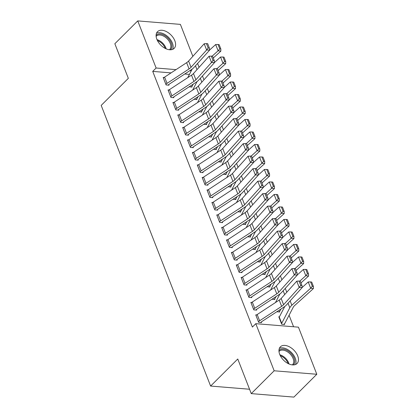 <?xml version="1.0" encoding="UTF-8"?>
<svg xmlns="http://www.w3.org/2000/svg" width="418" height="418" viewBox="0 0 418 418"><rect width="100%" height="100%" fill="white"/><g stroke="black" fill="none" stroke-linecap="round" stroke-linejoin="round"><path stroke-width="0.63" d="M279.726 354.422A11.793 7.195 -134.9 0 1 280.389 346.804A11.793 7.195 -134.9 0 1 289.444 346.825A11.793 7.195 -134.9 0 1 297.705 355.89A11.793 7.195 -134.9 0 1 297.036 363.508A11.793 7.195 -134.9 0 1 287.986 363.493A11.793 7.195 -134.9 0 1 279.726 354.422M156.854 39.276A11.793 7.195 -134.9 0 1 157.518 31.658A11.793 7.195 -134.9 0 1 166.573 31.679A11.793 7.195 -134.9 0 1 174.834 40.745A11.793 7.195 -134.9 0 1 174.17 48.363A11.793 7.195 -134.9 0 1 165.115 48.347A11.793 7.195 -134.9 0 1 156.854 39.276M293.572 326.761L289.078 315.235M298.442 327.158L316.807 374.267L274.166 370.782L255.795 323.673L298.442 327.158M274.166 370.782L251.26 393.615L293.901 397.1L316.807 374.267M251.26 393.615L237.764 358.999L210.615 386.06L101.193 105.404L128.342 78.344L114.846 43.733L137.752 20.9L180.393 24.385L192.85 56.331M210.615 386.06L249.556 389.242M278.921 311.922L279.496 311.347L279.726 311.99L276.841 311.755M251.74 302.444L250.868 302.371L253.794 309.869L256.673 310.104L256.433 309.482L255.868 310.041M269.735 286.372L269.981 286.999L267.092 286.748M241.996 277.453L241.123 277.38L244.049 284.877L246.928 285.113L246.688 284.491M259.991 261.381L260.236 262.008L257.347 261.757M232.256 252.462L231.384 252.388L234.305 259.886L237.184 260.121L236.943 259.5M250.251 236.389L250.492 237.016L247.613 236.781M222.512 227.47L221.639 227.397L224.56 234.895L227.444 235.13L227.199 234.508L226.64 235.068M240.507 211.398L240.747 212.025L237.863 211.769M212.767 202.479L211.895 202.406L214.815 209.904L217.7 210.139L217.454 209.512M230.762 186.407L231.002 187.034L228.118 186.778M203.023 177.488L202.15 177.415L205.071 184.913L207.955 185.148L207.709 184.521M221.017 161.416L221.263 162.038L218.379 161.803M193.278 152.492L192.405 152.424L195.331 159.922L198.21 160.157L197.965 159.53L197.406 160.089M211.273 136.425L211.518 137.047L208.629 136.796M183.533 127.5L182.661 127.433L185.587 134.93L188.466 135.166L188.225 134.539M201.528 111.434L201.774 112.055L198.89 111.82M173.789 102.509L172.916 102.441L175.842 109.939L178.721 110.174L178.481 109.547L177.916 110.106M191.784 86.442L192.029 87.064L189.14 86.813M164.049 77.518L163.177 77.45L166.098 84.943L168.982 85.183L168.736 84.556M189.438 74.394L184.74 74.007M171.056 72.889L152.722 71.389L252.404 327.059L255.795 323.673M168.919 90.016L168.046 89.943L170.967 97.441L173.851 97.676L173.606 97.054M196.659 98.935L196.899 99.562L194.015 99.306M178.664 115.007L177.791 114.934L180.712 122.432L183.596 122.667L183.35 122.046M206.403 123.927L206.644 124.554L203.759 124.303M188.408 139.999L187.536 139.925L190.456 147.423L193.341 147.659L193.095 147.037M215.583 149.477L216.163 148.902L216.388 149.545L213.499 149.294M198.153 164.99L197.28 164.917L200.201 172.415L203.08 172.65L202.84 172.028M225.887 173.909L226.133 174.536L223.243 174.285M207.892 189.981L207.02 189.908L209.946 197.406L212.825 197.641L212.584 197.019M235.632 198.905L235.877 199.527L232.993 199.292M217.637 214.972L216.764 214.904L219.69 222.402L222.569 222.637L222.329 222.01M245.376 223.896L245.622 224.518L242.733 224.267M227.382 239.963L226.509 239.895L229.435 247.393L232.314 247.628L232.068 247.001M255.121 248.888L255.367 249.509L252.477 249.259M237.126 264.955L236.254 264.887L239.174 272.384L242.059 272.62L241.813 271.993M264.866 273.879L265.106 274.501L262.227 274.265M246.871 289.951L245.998 289.878L248.919 297.376L251.803 297.611L251.558 296.984M274.61 298.87L274.851 299.492L271.966 299.241M256.615 314.942L255.743 314.869L258.664 322.367L261.548 322.602L261.302 321.975M279.412 316.802L278.79 316.755L281.716 324.248L284.595 324.488L284.355 323.861M152.722 71.389L156.118 68.009L137.752 20.9M191.261 70.882L189.704 70.757M176.02 69.634L156.118 68.009M163.417 78.072L163.433 78.056A5.293 2.44 -21.3 0 1 164.608 77.121L186.642 62.669A7.561 3.485 158.7 0 0 188.596 61.044L204.193 43.754L206.633 50.003L208.169 47.986L209.376 48.023L207.673 43.65L206.466 43.613L208.169 47.986M168.177 85.115L168.752 84.54A1.51 0.695 158.7 0 1 169.086 84.274L191.125 69.822A11.338 5.23 -21.3 0 0 194.051 67.376L209.653 50.092L206.633 50.003L191.031 67.288A7.561 3.485 158.7 0 1 189.077 68.918L167.043 83.365A5.293 2.44 -21.3 0 0 165.873 84.305L165.852 84.321M209.653 50.092L209.376 48.023M206.466 43.613L204.193 43.754M191.225 87.001L191.805 86.421A5.293 2.44 158.7 0 0 192.546 85.45L193.231 84.133M213.269 58.003L220.829 51.163L218.102 50.782L212.187 56.137M192.207 69.054L187.75 77.633M219.758 48.869L220.85 49.026L219.147 44.653L218.055 44.496L219.758 48.869L218.102 50.782L215.667 44.538L209.637 49.988M215.667 44.538L218.055 44.496M220.85 49.026L220.829 51.163M168.292 90.57L168.308 90.549A5.293 2.44 -21.3 0 1 169.478 89.614L191.517 75.167A7.561 3.485 158.7 0 0 193.466 73.537L209.068 56.252L211.503 62.496L213.039 60.485L214.251 60.521L212.543 56.148L211.336 56.111L213.039 60.485M173.047 97.613L173.627 97.033A1.51 0.695 158.7 0 1 173.961 96.767L195.995 82.32A11.338 5.23 -21.3 0 0 198.926 79.875L214.523 62.59L211.503 62.496L195.906 79.786A7.561 3.485 158.7 0 1 193.952 81.416L171.913 95.863A5.293 2.44 -21.3 0 0 170.743 96.798L170.727 96.814M214.523 62.59L214.251 60.521M211.336 56.111L209.068 56.252M173.162 103.063L173.177 103.047A5.293 2.44 -21.3 0 1 174.353 102.112L196.387 87.665A7.561 3.485 158.7 0 0 198.341 86.035L213.938 68.745L216.372 74.994L217.914 72.978L219.121 73.014L217.417 68.641L216.205 68.604L217.914 72.978M175.597 109.312L175.617 109.297A5.293 2.44 -21.3 0 1 176.788 108.361L198.822 93.909A7.561 3.485 158.7 0 0 200.776 92.279L216.372 74.994L219.393 75.083L203.796 92.373A11.338 5.23 -21.3 0 1 200.865 94.813L178.831 109.265A1.51 0.695 158.7 0 0 178.496 109.532M219.393 75.083L219.121 73.014M216.205 68.604L213.938 68.745M196.099 99.494L196.674 98.92A5.293 2.44 158.7 0 0 197.416 97.948L198.101 96.626M218.139 70.501L225.704 63.661L222.977 63.28L217.057 68.63M197.082 81.552L192.625 90.131M224.633 61.368L225.72 61.519L224.017 57.146L222.925 56.994L224.633 61.368L222.977 63.28L220.537 57.031L214.507 62.486M220.537 57.031L222.925 56.994M225.72 61.519L225.704 63.661M200.969 111.993L201.549 111.413A5.293 2.44 158.7 0 0 202.286 110.446L202.976 109.124M223.013 82.994L230.574 76.154L227.847 75.773L221.927 81.129M201.951 94.045L197.495 102.624M229.503 73.866L230.595 74.017L228.892 69.644L227.8 69.492L229.503 73.866L227.847 75.773L225.412 69.529L219.382 74.979M225.412 69.529L227.8 69.492M230.595 74.017L230.574 76.154M156.086 35.342A10.204 6.223 -134.9 0 1 164.509 35.394A10.204 6.223 -134.9 0 1 170.481 49.784M169.442 49.742A9.447 5.763 45.1 0 0 169.713 49.496A9.447 5.763 45.1 0 0 164.008 36.335A9.447 5.763 45.1 0 0 156.374 36.11A9.447 5.763 45.1 0 0 156.128 36.382M172.655 49.361A11.714 7.148 45.1 0 0 164.666 34.36A11.714 7.148 45.1 0 0 156.52 33.174M278.958 350.488A10.204 6.223 -134.9 0 1 287.38 350.54A10.204 6.223 -134.9 0 1 293.352 364.93M292.313 364.883A9.447 5.763 45.1 0 0 292.584 364.637A9.447 5.763 45.1 0 0 286.879 351.481A9.447 5.763 45.1 0 0 279.245 351.256A9.447 5.763 45.1 0 0 278.999 351.528M295.521 364.501A11.714 7.148 45.1 0 0 287.537 349.505A11.714 7.148 45.1 0 0 279.391 348.319M180.471 121.81L178.052 115.546A5.293 2.44 -21.3 0 1 179.223 114.605L201.262 100.158A7.561 3.485 158.7 0 0 203.211 98.528L218.813 81.244L221.247 87.493L222.784 85.476L223.991 85.512L222.287 81.139L221.08 81.102L222.784 85.476M182.791 122.605L183.366 122.025A1.51 0.695 158.7 0 1 183.706 121.758L205.74 107.311A11.338 5.23 -21.3 0 0 208.666 104.866L224.267 87.581L221.247 87.493L205.646 104.777A7.561 3.485 158.7 0 1 203.697 106.407L181.658 120.854A5.293 2.44 -21.3 0 0 180.487 121.79M224.267 87.581L223.991 85.512M221.08 81.102L218.813 81.244M182.906 128.054L182.922 128.039A5.293 2.44 -21.3 0 1 184.098 127.103L206.131 112.656A7.561 3.485 158.7 0 0 208.086 111.026L223.682 93.736L226.117 99.986L227.658 97.969L228.865 98.005L227.157 93.632L225.95 93.595L227.658 97.969M187.661 135.098L188.241 134.523A1.51 0.695 158.7 0 1 188.575 134.256L210.609 119.804A11.338 5.23 -21.3 0 0 213.541 117.364L229.137 100.074L226.117 99.986L210.52 117.275A7.561 3.485 158.7 0 1 208.566 118.9L186.532 133.352A5.293 2.44 -21.3 0 0 185.357 134.288L185.341 134.303M229.137 100.074L228.865 98.005M225.95 93.595L223.682 93.736M205.839 124.486L206.419 123.911A5.293 2.44 158.7 0 0 207.161 122.939L207.845 121.617M227.883 95.492L235.449 88.653L232.716 88.271L226.802 93.622M206.826 106.543L202.364 115.122M234.373 86.359L235.465 86.51L233.761 82.137L232.669 81.985L234.373 86.359L232.716 88.271L230.281 82.022L224.252 87.477M230.281 82.022L232.669 81.985M235.465 86.51L235.449 88.653M210.714 136.984L211.289 136.409A5.293 2.44 158.7 0 0 212.03 135.437L212.72 134.115M232.758 107.985L240.319 101.146L237.591 100.764L231.671 106.12M211.696 119.041L207.239 127.621M239.248 98.857L240.34 99.009L238.631 94.635L237.539 94.484L239.248 98.857L237.591 100.764L235.156 94.52L229.127 99.97M235.156 94.52L237.539 94.484M240.34 99.009L240.319 101.146M187.776 140.552L187.797 140.537A5.293 2.44 -21.3 0 1 188.967 139.596L211.001 125.149A7.561 3.485 158.7 0 0 212.955 123.519L228.552 106.235L230.992 112.484L232.528 110.467L233.735 110.504L232.032 106.13L230.825 106.094L232.528 110.467M192.536 147.596L193.111 147.016A1.51 0.695 158.7 0 1 193.445 146.749L215.484 132.302A11.338 5.23 -21.3 0 0 218.41 129.857L234.012 112.573L230.992 112.484L215.39 129.768A7.561 3.485 158.7 0 1 213.441 131.398L191.402 145.845A5.293 2.44 -21.3 0 0 190.232 146.781L190.216 146.802M234.012 112.573L233.735 110.504M230.825 106.094L228.552 106.235M216.163 148.902A5.293 2.44 158.7 0 0 216.905 147.93L217.59 146.613M237.628 120.483L245.188 113.644L242.461 113.262L236.546 118.613M216.566 131.534L212.109 140.114M244.117 111.35L245.209 111.501L243.506 107.128L242.414 106.977L244.117 111.35L242.461 113.262L240.026 107.013L233.996 112.468M240.026 107.013L242.414 106.977M245.209 111.501L245.188 113.644M192.651 153.045L192.667 153.03A5.293 2.44 -21.3 0 1 193.837 152.095L215.876 137.647A7.561 3.485 158.7 0 0 217.825 136.017L233.427 118.728L235.862 124.977L237.398 122.965L238.61 122.996L236.901 118.623L235.695 118.587L237.398 122.965M195.086 159.295L195.101 159.279A5.293 2.44 -21.3 0 1 196.277 158.344L218.311 143.891A7.561 3.485 158.7 0 0 220.265 142.266L235.862 124.977L238.882 125.066L223.285 142.355A11.338 5.23 -21.3 0 1 220.354 144.8L198.32 159.248A1.51 0.695 158.7 0 0 197.986 159.514M238.882 125.066L238.61 122.996M235.695 118.587L233.427 118.728M220.458 161.975L221.033 161.4A5.293 2.44 158.7 0 0 221.775 160.428L222.46 159.106M242.497 132.976L250.063 126.137L247.336 125.761L241.416 131.111M221.441 144.032L216.984 152.612M248.992 123.848L250.084 124L248.376 119.626L247.284 119.475L248.992 123.848L247.336 125.761L244.896 119.511L238.866 124.961M244.896 119.511L247.284 119.475M250.084 124L250.063 126.137M197.521 165.544L197.536 165.528A5.293 2.44 -21.3 0 1 198.712 164.593L220.746 150.14A7.561 3.485 158.7 0 0 222.7 148.51L238.297 131.226L240.737 137.475L242.273 135.458L243.48 135.495L241.776 131.121L240.564 131.085L242.273 135.458M202.281 172.587L202.855 172.012A1.51 0.695 158.7 0 1 203.19 171.741L225.229 157.293A11.338 5.23 -21.3 0 0 228.155 154.848L243.757 137.564L240.737 137.475L225.135 154.759A7.561 3.485 158.7 0 1 223.181 156.389L201.147 170.837A5.293 2.44 -21.3 0 0 199.976 171.777L199.956 171.793M243.757 137.564L243.48 135.495M240.564 131.085L238.297 131.226M225.328 174.468L225.908 173.893A5.293 2.44 158.7 0 0 226.65 172.921L227.335 171.605M247.372 145.474L254.933 138.635L252.206 138.254L246.291 143.604M226.31 156.525L221.853 165.105M253.862 136.341L254.954 136.493L253.251 132.119L252.159 131.968L253.862 136.341L252.206 138.254L249.771 132.004L243.741 137.459M249.771 132.004L252.159 131.968M254.954 136.493L254.933 138.635M202.396 178.042L202.411 178.021A5.293 2.44 -21.3 0 1 203.582 177.086L225.621 162.639A7.561 3.485 158.7 0 0 227.57 161.008L243.171 143.724L245.606 149.968L247.142 147.956L248.349 147.988L246.646 143.614L245.439 143.583L247.142 147.956M207.15 185.08L207.73 184.505A1.51 0.695 158.7 0 1 208.065 184.239L230.099 169.792A11.338 5.23 -21.3 0 0 233.03 167.346L248.626 150.057L245.606 149.968L230.01 167.257A7.561 3.485 158.7 0 1 228.056 168.888L206.017 183.335A5.293 2.44 -21.3 0 0 204.846 184.27L204.83 184.286M248.626 150.057L248.349 147.988M245.439 143.583L243.171 143.724M230.203 186.966L230.778 186.391A5.293 2.44 158.7 0 0 231.52 185.42L232.204 184.098M252.242 157.973L259.808 151.128L257.075 150.752L251.161 156.102M231.185 169.024L226.728 177.603M258.737 148.839L259.824 148.991L258.12 144.618L257.028 144.466L258.737 148.839L257.075 150.752L254.64 144.503L248.611 149.952M254.64 144.503L257.028 144.466M259.824 148.991L259.808 151.128M209.7 196.784L207.281 190.519A5.293 2.44 -21.3 0 1 208.457 189.584L230.49 175.132A7.561 3.485 158.7 0 0 232.445 173.507L248.041 156.217L250.476 162.466L252.017 160.449L253.224 160.486L251.521 156.113L250.309 156.076L252.017 160.449M212.02 197.578L212.6 197.003A1.51 0.695 158.7 0 1 212.934 196.732L234.968 182.285A11.338 5.23 -21.3 0 0 237.899 179.839L253.496 162.555L250.476 162.466L234.879 179.75A7.561 3.485 158.7 0 1 232.925 181.381L210.891 195.828A5.293 2.44 -21.3 0 0 209.721 196.768M253.496 162.555L253.224 160.486M250.309 156.076L248.041 156.217M235.073 199.459L235.653 198.884A5.293 2.44 158.7 0 0 236.389 197.913L237.079 196.596M257.117 170.466L264.678 163.626L261.95 163.245L256.03 168.595M236.055 181.516L231.598 190.096M263.606 161.332L264.698 161.489L262.99 157.111L261.903 156.959L263.606 161.332L261.95 163.245L259.515 156.996L253.486 162.45M259.515 156.996L261.903 156.959M264.698 161.489L264.678 163.626M212.135 203.033L212.156 203.012A5.293 2.44 -21.3 0 1 213.326 202.077L235.36 187.63A7.561 3.485 158.7 0 0 237.314 186L252.916 168.715L255.351 174.959L256.887 172.947L258.094 172.984L256.391 168.611L255.184 168.574L256.887 172.947M216.895 210.071L217.47 209.496A1.51 0.695 158.7 0 1 217.804 209.23L239.843 194.783A11.338 5.23 -21.3 0 0 242.769 192.337L258.371 175.053L255.351 174.959L239.749 192.249A7.561 3.485 158.7 0 1 237.8 193.879L215.761 208.326A5.293 2.44 -21.3 0 0 214.591 209.261L214.575 209.277M258.371 175.053L258.094 172.984M255.184 168.574L252.916 168.715M239.942 211.957L240.522 211.383A5.293 2.44 158.7 0 0 241.264 210.411L241.949 209.089M261.987 182.964L269.553 176.124L266.82 175.743L260.905 181.093M240.93 194.015L236.468 202.594M268.476 173.831L269.568 173.982L267.865 169.609L266.773 169.457L268.476 173.831L266.82 175.743L264.385 169.494L258.355 174.949M264.385 169.494L266.773 169.457M269.568 173.982L269.553 176.124M217.01 215.526L217.026 215.51A5.293 2.44 -21.3 0 1 218.196 214.575L240.235 200.123A7.561 3.485 158.7 0 0 242.189 198.498L257.786 181.208L260.221 187.457L261.762 185.44L262.969 185.477L261.26 181.104L260.053 181.067L261.762 185.44M221.765 222.569L222.345 221.995A1.51 0.695 158.7 0 1 222.679 221.728L244.713 207.276A11.338 5.23 -21.3 0 0 247.644 204.836L263.241 187.546L260.221 187.457L244.624 204.742A7.561 3.485 158.7 0 1 242.67 206.372L220.636 220.824A5.293 2.44 -21.3 0 0 219.46 221.759L219.445 221.775M263.241 187.546L262.969 185.477M260.053 181.067L257.786 181.208M244.817 224.456L245.392 223.876A5.293 2.44 158.7 0 0 246.134 222.904L246.824 221.587M266.856 195.457L274.422 188.617L271.695 188.236L265.775 193.591M245.8 206.508L241.343 215.087M273.351 186.329L274.443 186.48L272.735 182.107L271.643 181.95L273.351 186.329L271.695 188.236L269.26 181.992L263.23 187.442M269.26 181.992L271.643 181.95M274.443 186.48L274.422 188.617M221.88 228.024L221.901 228.003A5.293 2.44 -21.3 0 1 223.071 227.068L245.105 212.621A7.561 3.485 158.7 0 0 247.059 210.991L262.656 193.706L265.096 199.956L266.632 197.939L267.839 197.975L266.135 193.602L264.928 193.565L266.632 197.939M224.32 234.268L224.335 234.252A5.293 2.44 -21.3 0 1 225.506 233.317L247.545 218.87A7.561 3.485 158.7 0 0 249.494 217.24L265.096 199.956L268.116 200.044L252.514 217.329A11.338 5.23 -21.3 0 1 249.588 219.774L227.549 234.221A1.51 0.695 158.7 0 0 227.214 234.488M268.116 200.044L267.839 197.975M264.928 193.565L262.656 193.706M249.687 236.949L250.267 236.374A5.293 2.44 158.7 0 0 251.009 235.402L251.693 234.08M271.731 207.955L279.292 201.115L276.564 200.734L270.65 206.084M250.669 219.006L246.212 227.585M278.221 198.822L279.313 198.973L277.609 194.6L276.517 194.448L278.221 198.822L276.564 200.734L274.13 194.485L268.1 199.94M274.13 194.485L276.517 194.448M279.313 198.973L279.292 201.115M229.189 246.766L226.77 240.502A5.293 2.44 -21.3 0 1 227.941 239.566L249.98 225.119A7.561 3.485 158.7 0 0 251.929 223.489L267.53 206.199L269.965 212.448L271.501 210.432L272.714 210.468L271.005 206.095L269.798 206.058L271.501 210.432M231.509 247.56L232.089 246.986A1.51 0.695 158.7 0 1 232.424 246.719L254.457 232.267A11.338 5.23 -21.3 0 0 257.389 229.827L272.985 212.537L269.965 212.448L254.369 229.733A7.561 3.485 158.7 0 1 252.415 231.363L230.381 245.815A5.293 2.44 -21.3 0 0 229.205 246.751M272.985 212.537L272.714 210.468M269.798 206.058L267.53 206.199M254.562 249.447L255.137 248.867A5.293 2.44 158.7 0 0 255.879 247.9L256.563 246.578M276.601 220.448L284.167 213.608L281.439 213.227L275.519 218.583M255.544 231.499L251.087 240.084M283.096 211.32L284.188 211.471L282.479 207.098L281.387 206.947L283.096 211.32L281.439 213.227L278.999 206.983L272.97 212.433M278.999 206.983L281.387 206.947M284.188 211.471L284.167 213.608M231.624 253.015L231.64 253A5.293 2.44 -21.3 0 1 232.816 252.059L254.849 237.612A7.561 3.485 158.7 0 0 256.804 235.982L272.4 218.698L274.835 224.947L276.376 222.93L277.583 222.966L275.88 218.593L274.668 218.557L276.376 222.93M236.384 260.059L236.959 259.479A1.51 0.695 158.7 0 1 237.293 259.212L259.332 244.765A11.338 5.23 -21.3 0 0 262.258 242.32L277.86 225.036L274.835 224.947L259.238 242.231A7.561 3.485 158.7 0 1 257.284 243.861L235.25 258.308A5.293 2.44 -21.3 0 0 234.08 259.244L234.059 259.264M277.86 225.036L277.583 222.966M274.668 218.557L272.4 218.698M259.432 261.94L260.012 261.365A5.293 2.44 158.7 0 0 260.754 260.393L261.438 259.071M281.476 232.946L289.037 226.107L286.309 225.725L280.389 231.076M260.414 243.997L255.957 252.576M287.965 223.813L289.057 223.964L287.354 219.591L286.262 219.44L287.965 223.813L286.309 225.725L283.874 219.476L277.845 224.931M283.874 219.476L286.262 219.44M289.057 223.964L289.037 226.107M236.499 265.508L236.515 265.493A5.293 2.44 -21.3 0 1 237.685 264.557L259.724 250.11A7.561 3.485 158.7 0 0 261.673 248.48L277.275 231.191L279.71 237.44L281.246 235.423L282.453 235.459L280.75 231.086L279.543 231.049L281.246 235.423M241.254 272.552L241.834 271.977A1.51 0.695 158.7 0 1 242.168 271.71L264.202 257.258A11.338 5.23 -21.3 0 0 267.133 254.818L282.73 237.529L279.71 237.44L264.113 254.729A7.561 3.485 158.7 0 1 262.159 256.354L240.12 270.807A5.293 2.44 -21.3 0 0 238.95 271.742L236.515 265.493M282.73 237.529L282.453 235.459M279.543 231.049L277.275 231.191M264.301 274.438L264.881 273.863A5.293 2.44 158.7 0 0 265.623 272.891L266.308 271.569M286.346 245.439L293.911 238.6L291.179 238.223L285.264 243.574M265.289 256.495L260.832 265.075M292.835 236.311L293.927 236.463L292.224 232.089L291.132 231.938L292.835 236.311L291.179 238.223L288.744 231.974L282.714 237.424M288.744 231.974L291.132 231.938M293.927 236.463L293.911 238.6M241.369 278.007L241.385 277.991A5.293 2.44 -21.3 0 1 242.56 277.05L264.594 262.603A7.561 3.485 158.7 0 0 266.548 260.973L282.145 243.689L284.58 249.938L286.121 247.921L287.328 247.958L285.625 243.584L284.412 243.548L286.121 247.921M246.124 285.05L246.704 284.475A1.51 0.695 158.7 0 1 247.038 284.203L269.072 269.756A11.338 5.23 -21.3 0 0 272.003 267.311L287.6 250.027L284.58 249.938L268.983 267.222A7.561 3.485 158.7 0 1 267.029 268.852L244.995 283.3A5.293 2.44 -21.3 0 0 243.819 284.235L243.804 284.256M287.6 250.027L287.328 247.958M284.412 243.548L282.145 243.689M269.176 286.931L269.751 286.356A5.293 2.44 158.7 0 0 270.493 285.384L271.183 284.068M291.221 257.937L298.781 251.098L296.054 250.716L290.134 256.067M270.159 268.988L265.702 277.568M297.71 248.804L298.802 248.956L297.094 244.582L296.007 244.431L297.71 248.804L296.054 250.716L293.619 244.467L287.589 249.922M293.619 244.467L296.007 244.431M298.802 248.956L298.781 251.098M246.239 290.5L246.259 290.484A5.293 2.44 -21.3 0 1 247.43 289.549L269.464 275.101A7.561 3.485 158.7 0 0 271.418 273.471L287.02 256.182L289.455 262.431L290.991 260.419L292.198 260.451L290.494 256.077L289.287 256.041L290.991 260.419M250.999 297.543L251.573 296.968A1.51 0.695 158.7 0 1 251.908 296.702L273.947 282.255A11.338 5.23 -21.3 0 0 276.873 279.809L292.475 262.52L289.455 262.431L273.853 279.72A7.561 3.485 158.7 0 1 271.904 281.351L249.865 295.798A5.293 2.44 -21.3 0 0 248.694 296.733L248.679 296.749M292.475 262.52L292.198 260.451M289.287 256.041L287.02 256.182M274.046 299.429L274.626 298.854A5.293 2.44 158.7 0 0 275.368 297.882L276.052 296.561M296.09 270.43L303.656 263.591L300.923 263.215L295.009 268.565M275.034 281.486L270.571 290.066M302.58 261.302L303.672 261.454L301.968 257.08L300.876 256.929L302.58 261.302L300.923 263.215L298.489 256.965L292.459 262.415M298.489 256.965L300.876 256.929M303.672 261.454L303.656 263.591M251.113 302.998L251.129 302.982A5.293 2.44 -21.3 0 1 252.3 302.047L274.339 287.594A7.561 3.485 158.7 0 0 276.293 285.964L291.889 268.68L294.324 274.929L295.866 272.912L297.073 272.949L295.364 268.575L294.157 268.539L295.866 272.912M253.548 309.247L253.564 309.231A5.293 2.44 -21.3 0 1 254.74 308.291L276.773 293.844A7.561 3.485 158.7 0 0 278.728 292.213L294.324 274.929L297.344 275.018L281.748 292.302A11.338 5.23 -21.3 0 1 278.816 294.747L256.783 309.195A1.51 0.695 158.7 0 0 256.448 309.466M297.344 275.018L297.073 272.949M294.157 268.539L291.889 268.68M279.496 311.347A5.293 2.44 158.7 0 0 280.238 310.375L280.927 309.059M300.96 282.929L308.526 276.089L305.798 275.708L299.878 281.058M279.903 293.979L275.446 302.559M307.455 273.795L308.547 273.947L306.838 269.573L305.746 269.422L307.455 273.795L305.798 275.708L303.363 269.458L297.334 274.913M303.363 269.458L305.746 269.422M308.547 273.947L308.526 276.089M255.983 315.496L256.004 315.475A5.293 2.44 -21.3 0 1 257.174 314.54L279.208 300.093A7.561 3.485 158.7 0 0 281.162 298.462L296.759 281.178L299.199 287.422L300.735 285.41L301.942 285.442L300.239 281.068L299.032 281.037L300.735 285.41M260.743 322.534L261.318 321.959A1.51 0.695 158.7 0 1 261.652 321.693L283.691 307.246A11.338 5.23 -21.3 0 0 286.617 304.8L302.219 287.511L299.199 287.422L283.597 304.712A7.561 3.485 158.7 0 1 281.648 306.342L259.609 320.789A5.293 2.44 -21.3 0 0 258.439 321.724L256.004 315.475M302.219 287.511L301.942 285.442M299.032 281.037L296.759 281.178M283.791 324.42L284.371 323.845A5.293 2.44 158.7 0 0 285.113 322.874L293.211 307.287A7.561 3.485 -21.3 0 1 294.575 305.605L313.395 288.582L310.668 288.206L291.848 305.229A11.338 5.23 158.7 0 0 289.799 307.742L281.701 323.333A1.51 0.695 -21.3 0 1 281.486 323.61L281.471 323.626M281.486 323.61L279.052 317.361A1.51 0.695 -21.3 0 0 279.266 317.084L284.773 306.478M312.324 286.293L313.416 286.445L311.713 282.072L310.621 281.92L312.324 286.293L310.668 288.206L308.233 281.957L302.204 287.412M308.233 281.957L310.621 281.92M313.416 286.445L313.395 288.582M163.433 78.056L165.873 84.305M186.642 62.669L189.077 68.918M188.596 61.044L191.031 67.288M164.608 77.121L167.043 83.365M199.088 67.308L197.589 63.463M196.972 69.654L195.472 65.809M168.308 90.549L170.743 96.798M191.517 75.167L193.952 81.416M193.466 73.537L195.906 79.786M169.478 89.614L171.913 95.863M173.177 103.047L175.617 109.297M196.387 87.665L198.822 93.909M198.341 86.035L200.776 92.279M174.353 102.112L176.788 108.361M203.958 79.807L202.458 75.961M201.842 82.153L200.342 78.302M208.833 92.305L207.328 88.454M206.717 94.646L205.217 90.8M157.006 39.653A9.447 5.763 -134.9 0 1 159.587 40.739A9.447 5.763 -134.9 0 1 166.176 48.849M165.256 48.42A9.139 5.575 45.1 0 0 159.138 41.372A9.139 5.575 45.1 0 0 157.434 40.572M279.877 354.798A9.447 5.763 -134.9 0 1 282.458 355.885A9.447 5.763 -134.9 0 1 289.042 363.994M288.127 363.561A9.139 5.575 45.1 0 0 282.009 356.512A9.139 5.575 45.1 0 0 280.306 355.718M201.262 100.158L203.697 106.407M203.211 98.528L205.646 104.777M179.223 114.605L181.658 120.854M182.922 128.039L185.357 134.288M206.131 112.656L208.566 118.9M208.086 111.026L210.52 117.275M184.098 127.103L186.532 133.352M213.702 104.798L212.203 100.952M211.586 107.144L210.087 103.293M218.572 117.296L217.073 113.445M216.461 119.637L214.956 115.791M187.797 140.537L190.232 146.781M211.001 125.149L213.441 131.398M212.955 123.519L215.39 129.768M188.967 139.596L191.402 145.845M223.447 129.789L221.948 125.943M221.331 132.135L219.831 128.284M192.667 153.03L195.101 159.279M215.876 137.647L218.311 143.891M217.825 136.017L220.265 142.266M193.837 152.095L196.277 158.344M228.317 142.287L226.817 138.436M226.201 144.628L224.701 140.782M197.536 165.528L199.976 171.777M220.746 150.14L223.181 156.389M222.7 148.51L225.135 154.759M198.712 164.593L201.147 170.837M233.192 154.78L231.692 150.935M231.076 157.126L229.576 153.275M202.411 178.021L204.846 184.27M225.621 162.639L228.056 168.888M227.57 161.008L230.01 167.257M203.582 177.086L206.017 183.335M238.061 167.278L236.562 163.428M235.945 169.619L234.446 165.774M230.49 175.132L232.925 181.381M232.445 173.507L234.879 179.75M208.457 189.584L210.891 195.828M242.936 179.771L241.432 175.926M240.82 182.117L239.321 178.267M212.156 203.012L214.591 209.261M235.36 187.63L237.8 193.879M237.314 186L239.749 192.249M213.326 202.077L215.761 208.326M247.806 192.27L246.306 188.419M245.69 194.61L244.19 190.765M217.026 215.51L219.46 221.759M240.235 200.123L242.67 206.372M242.189 198.498L244.624 204.742M218.196 214.575L220.636 220.824M252.676 204.763L251.176 200.917M250.565 207.109L249.06 203.263M221.901 228.003L224.335 234.252M245.105 212.621L247.545 218.87M247.059 210.991L249.494 217.24M223.071 227.068L225.506 233.317M257.551 217.261L256.051 213.415M255.435 219.607L253.935 215.756M249.98 225.119L252.415 231.363M251.929 223.489L254.369 229.733M227.941 239.566L230.381 245.815M262.42 229.759L260.921 225.908M260.304 232.1L258.805 228.254M231.64 253L234.08 259.244M254.849 237.612L257.284 243.861M256.804 235.982L259.238 242.231M232.816 252.059L235.25 258.308M267.295 242.252L265.791 238.406M265.179 244.598L263.68 240.747M259.724 250.11L262.159 256.354M261.673 248.48L264.113 254.729M237.685 264.557L240.12 270.807M272.165 254.75L270.665 250.899M270.049 257.091L268.549 253.245M241.385 277.991L243.819 284.235M264.594 262.603L267.029 268.852M266.548 260.973L268.983 267.222M242.56 277.05L244.995 283.3M277.035 267.243L275.535 263.397M274.924 269.589L273.424 265.738M246.259 290.484L248.694 296.733M269.464 275.101L271.904 281.351M271.418 273.471L273.853 279.72M247.43 289.549L249.865 295.798M281.91 279.741L280.41 275.89M279.794 282.082L278.294 278.236M251.129 302.982L253.564 309.231M274.339 287.594L276.773 293.844M276.293 285.964L278.728 292.213M252.3 302.047L254.74 308.291M286.779 292.234L285.28 288.389M284.668 294.58L283.164 290.729M279.208 300.093L281.648 306.342M281.162 298.462L283.597 304.712M257.174 314.54L259.609 320.789M291.848 305.229L290.155 300.882M289.799 307.742L288.039 303.228M281.701 323.333L279.266 317.084"/></g></svg>
